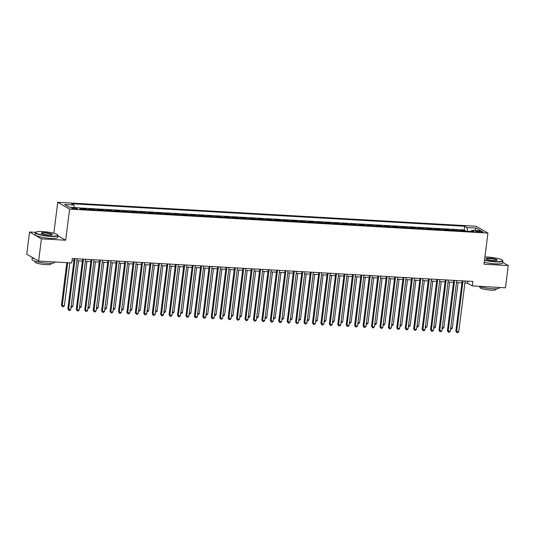 <?xml version="1.0" encoding="UTF-8"?>
<svg xmlns="http://www.w3.org/2000/svg" width="535" height="535" viewBox="0 0 535 535"><rect width="100%" height="100%" fill="white"/><g stroke="black" fill="none" stroke-linecap="round" stroke-linejoin="round"><path stroke-width="0.8" d="M75.549 209.024A2.909 0.495 7.2 0 0 77.408 208.797A2.909 0.495 7.2 0 0 73.496 207.847A2.909 0.495 7.2 0 0 71.63 208.068A2.909 0.495 7.2 0 0 75.549 209.024M57.619 234.872A11.095 1.879 7.2 0 0 42.82 231.575A11.095 1.879 7.2 0 0 35.932 232.13A11.095 1.879 7.2 0 0 39.637 234.397A11.095 1.879 7.2 0 0 50.644 236.069A11.095 1.879 7.2 0 0 57.619 234.872L57.854 235.166A11.369 1.926 -172.8 0 1 57.974 235.514A11.369 1.926 -172.8 0 1 50.711 236.396A11.369 1.926 -172.8 0 1 35.424 232.665A11.369 1.926 -172.8 0 1 35.631 232.357L29.559 232.009L26.75 254.232L38.614 261.053L71.717 262.952L72.278 258.505L472.9 281.457L472.338 285.904L505.441 287.797L508.25 265.574L502.706 262.384M53.828 233.247L57.74 202.277L476.07 226.245L487.933 233.066L69.597 209.098L57.74 202.277M461.237 230.886L460.214 230.304L465.269 230.592L465.203 231.113M457.86 230.699L456.837 230.11L456.77 230.632M456.837 230.11L451.774 229.816L452.797 230.404M444.364 229.923L443.341 229.334L448.404 229.622L448.337 230.15M435.931 229.441L434.908 228.853L439.971 229.14L439.904 229.669M427.498 228.953L426.475 228.371L431.538 228.659L431.471 229.181M419.065 228.472L418.042 227.883L423.098 228.177L423.038 228.699M410.626 227.99L409.609 227.402L414.665 227.689L414.598 228.218M402.193 227.509L401.17 226.92L406.232 227.208L406.165 227.736M393.76 227.021L392.737 226.439L397.799 226.726L397.732 227.248M385.327 226.539L384.304 225.951L389.366 226.245L389.299 226.766M376.894 226.058L375.871 225.469L380.933 225.757L380.866 226.285M368.461 225.576L367.438 224.988L372.494 225.275L372.427 225.803M360.022 225.088L358.998 224.506L364.061 224.794L363.994 225.315M351.589 224.606L350.565 224.018L355.628 224.312L355.561 224.834M343.156 224.125L342.132 223.536L347.195 223.824L347.128 224.352M334.723 223.643L333.7 223.055L338.762 223.342L338.695 223.871M326.29 223.155L325.267 222.567L330.322 222.861L330.262 223.383M317.85 222.674L316.834 222.085L321.889 222.379L321.823 222.901M309.417 222.192L308.394 221.604L313.457 221.891L313.39 222.42M300.984 221.711L299.961 221.122L305.024 221.41L304.957 221.938M292.551 221.222L291.528 220.634L296.591 220.928L296.524 221.45M284.118 220.741L283.095 220.152L288.158 220.447L288.091 220.968M275.685 220.26L274.662 219.671L279.718 219.959L279.651 220.487M267.246 219.778L266.229 219.189L271.285 219.477L271.218 220.005M258.813 219.29L257.79 218.701L262.852 218.996L262.785 219.517M250.38 218.808L249.357 218.22L254.419 218.514L254.352 219.036M241.947 218.327L240.924 217.738L245.986 218.026L245.919 218.554M233.514 217.845L232.491 217.257L237.553 217.544L237.486 218.073M225.081 217.357L224.058 216.769L229.114 217.063L229.047 217.584M216.642 216.876L215.618 216.287L220.681 216.581L220.614 217.103M208.209 216.394L207.185 215.806L212.248 216.093L212.181 216.621M199.776 215.913L198.752 215.324L203.815 215.612L203.748 216.14M191.343 215.424L190.32 214.836L195.382 215.13L195.315 215.652M182.91 214.943L181.887 214.354L186.942 214.649L186.882 215.17M174.47 214.461L173.454 213.873L178.509 214.16L178.443 214.689M166.037 213.98L165.014 213.391L170.076 213.679L170.01 214.207M157.604 213.492L156.581 212.903L161.644 213.197L161.577 213.719M149.171 213.01L148.148 212.422L153.211 212.716L153.144 213.238M140.738 212.529L139.715 211.94L144.778 212.228L144.711 212.756M132.305 212.047L131.282 211.459L136.338 211.746L136.271 212.275M123.866 211.559L122.843 210.971L127.905 211.265L127.838 211.786M115.433 211.078L114.41 210.489L119.472 210.777L119.405 211.305M107 210.596L105.977 210.008L111.039 210.295L110.972 210.823M98.567 210.115L97.544 209.526L102.606 209.814L102.539 210.342M90.134 209.626L89.111 209.038L94.167 209.332L94.106 209.854M81.694 209.145L80.678 208.556L85.734 208.844L85.667 209.372M479.293 231.113L477.434 231.006A2.815 0.475 7.2 0 0 475.635 231.22A2.815 0.475 7.2 0 0 479.427 232.15L481.279 232.25A2.815 0.475 7.2 0 0 483.085 232.036A2.815 0.475 7.2 0 0 479.293 231.113L479.166 232.13M467.637 231.254L466.915 227.529L464.668 226.238L71.636 203.721L73.883 205.012L64.608 204.484L69.476 207.286L78.759 207.814L80.999 209.105L474.03 231.622L471.79 230.331L471.094 231.454M466.915 227.529L476.19 228.064L481.065 230.866L471.79 230.331M465.269 230.592L464.199 229.976L78.906 207.901M85.734 208.844L86.757 209.432M94.167 209.332L95.19 209.921M102.606 209.814L103.629 210.402M111.039 210.295L112.062 210.884M119.472 210.777L120.495 211.365M127.905 211.265L128.928 211.853M136.338 211.746L137.361 212.335M144.778 212.228L145.794 212.816M153.211 212.716L154.234 213.298M161.644 213.197L162.667 213.786M170.076 213.679L171.1 214.267M178.509 214.16L179.533 214.749M186.942 214.649L187.966 215.23M195.382 215.13L196.398 215.719M203.815 215.612L204.838 216.2M212.248 216.093L213.271 216.682M220.681 216.581L221.704 217.163M229.114 217.063L230.137 217.651M237.553 217.544L238.57 218.133M245.986 218.026L247.01 218.614M254.419 218.514L255.442 219.096M262.852 218.996L263.875 219.584M271.285 219.477L272.308 220.066M279.718 219.959L280.741 220.547M288.158 220.447L289.174 221.029M296.591 220.928L297.614 221.517M305.024 221.41L306.047 221.998M313.457 221.891L314.48 222.48M321.889 222.379L322.913 222.961M330.322 222.861L331.346 223.449M338.762 223.342L339.785 223.931M347.195 223.824L348.218 224.412M355.628 224.312L356.651 224.901M364.061 224.794L365.084 225.382M372.494 225.275L373.517 225.864M380.933 225.757L381.95 226.345M389.366 226.245L390.389 226.833M397.799 226.726L398.822 227.315M406.232 227.208L407.255 227.796M414.665 227.689L415.688 228.278M423.098 228.177L424.121 228.766M431.538 228.659L432.561 229.248M439.971 229.14L440.994 229.729M448.404 229.622L449.427 230.21M29.559 232.009L41.422 238.824L38.614 261.053M41.422 238.824L65.671 240.215L69.597 209.098M487.933 233.066L484.001 264.183L508.25 265.574M464.902 282.988L467.53 283.135L472.338 285.904M72.031 260.478L73.97 260.592M76.933 260.759L82.403 261.073M85.366 261.24L90.836 261.555M93.799 261.729L99.276 262.043M102.238 262.21L107.709 262.524M110.671 262.692L116.142 263.006M119.104 263.173L124.575 263.487M127.537 263.661L133.008 263.976M135.97 264.143L141.447 264.457M144.403 264.624L149.88 264.939M152.843 265.106L158.313 265.42M161.276 265.594L166.746 265.908M169.709 266.076L175.179 266.39M178.142 266.557L183.612 266.871M186.575 267.039L192.052 267.353M195.014 267.527L200.485 267.841M203.447 268.008L208.917 268.323M211.88 268.49L217.35 268.804M220.313 268.971L225.783 269.286M228.746 269.459L234.223 269.774M237.179 269.941L242.656 270.255M245.618 270.422L251.089 270.737M254.051 270.904L259.522 271.218M262.484 271.392L267.955 271.706M270.917 271.874L276.388 272.188M279.35 272.355L284.827 272.669M287.79 272.837L293.26 273.151M296.223 273.325L301.693 273.639M304.656 273.806L310.126 274.121M313.089 274.288L318.559 274.602M321.522 274.769L326.999 275.084M329.955 275.257L335.432 275.572M338.394 275.739L343.865 276.053M346.827 276.221L352.297 276.535M355.26 276.709L360.73 277.016M363.693 277.19L369.163 277.504M372.126 277.672L377.603 277.986M380.566 278.153L386.036 278.467M388.998 278.641L394.469 278.949M397.431 279.123L402.902 279.437M405.864 279.604L411.335 279.919M414.297 280.086L419.768 280.4M422.73 280.574L428.207 280.882M431.17 281.056L436.64 281.37M439.603 281.537L445.073 281.851M448.036 282.019L453.506 282.333M456.469 282.507L461.939 282.814M467.777 281.163L467.53 283.135M464.199 229.976L464.668 226.238M73.883 205.012L74.378 207.567M474.679 230.498L476.19 228.064M65.671 240.215L57.94 235.774M462.193 280.842L455.833 331.158L456.636 331.62L463.042 280.895M458.742 331.74L457.726 332.723L456.883 332.676L456.636 331.62L458.742 331.74L465.156 281.015M456.883 332.676L455.833 331.158M450.724 327.962L452.336 328.055L458.074 282.594M452.336 328.055L451.313 329.032L450.597 328.992M484.543 259.89A11.095 1.879 7.2 0 0 495.544 261.561A11.095 1.879 7.2 0 0 502.519 260.358A11.095 1.879 7.2 0 0 487.726 257.061A11.095 1.879 7.2 0 0 484.911 256.987M502.519 260.358L502.753 260.652A11.369 1.926 -172.8 0 1 502.88 261A11.369 1.926 -172.8 0 1 495.611 261.882A11.369 1.926 -172.8 0 1 484.503 260.217M493.591 260.438A5.544 0.936 -172.8 0 1 486.195 258.786A5.544 0.936 -172.8 0 1 489.679 258.184A5.544 0.936 -172.8 0 1 495.183 259.02A5.544 0.936 -172.8 0 1 497.035 260.157A5.544 0.936 -172.8 0 1 493.591 260.438M496.828 260.264A5.276 0.896 7.2 0 0 496.834 260.237A5.276 0.896 7.2 0 0 489.739 258.512A5.276 0.896 7.2 0 0 486.368 258.92A5.276 0.896 7.2 0 0 486.368 258.94M499.536 287.462L499.483 287.85A11.369 1.926 -172.8 0 1 492.22 288.733A11.369 1.926 -172.8 0 1 478.591 286.258M496.159 288.78L496.072 289.495A8.185 1.384 -172.8 0 1 490.836 290.13A8.185 1.384 -172.8 0 1 479.835 287.449L479.922 286.727M502.88 261L502.632 262.959A11.369 1.926 -172.8 0 1 495.363 263.835A11.369 1.926 -172.8 0 1 484.255 262.17M48.692 234.945A5.544 0.936 -172.8 0 1 41.295 233.3A5.544 0.936 -172.8 0 1 44.779 232.698A5.544 0.936 -172.8 0 1 50.283 233.534A5.544 0.936 -172.8 0 1 52.136 234.664A5.544 0.936 -172.8 0 1 48.692 234.945M51.928 234.771A5.276 0.896 7.2 0 0 51.935 234.751A5.276 0.896 7.2 0 0 44.84 233.019A5.276 0.896 7.2 0 0 41.469 233.427A5.276 0.896 7.2 0 0 41.469 233.454M54.637 261.969L54.583 262.364A11.369 1.926 -172.8 0 1 47.314 263.24A11.369 1.926 -172.8 0 1 32.033 259.515L32.294 257.422M51.26 263.287L51.166 264.009A8.185 1.384 -172.8 0 1 45.936 264.644A8.185 1.384 -172.8 0 1 34.929 261.956L35.022 261.24M57.974 235.514L57.726 237.466A11.369 1.926 -172.8 0 1 50.464 238.349A11.369 1.926 -172.8 0 1 35.176 234.618L35.424 232.665M34.768 258.84A11.369 1.926 -172.8 0 1 32.327 257.442M453.754 280.36L447.4 330.677L448.203 331.138L454.61 280.407M450.309 331.259L449.293 332.235L448.45 332.188L448.203 331.138L450.309 331.259L456.716 280.527M448.45 332.188L447.4 330.677M445.321 279.879L438.967 330.195L439.77 330.65L446.177 279.925M441.877 330.77L440.86 331.753L440.011 331.707L439.77 330.65L441.877 330.77L448.283 280.046M440.011 331.707L438.967 330.195M436.888 279.397L430.535 329.707L431.337 330.169L437.744 279.444M433.444 330.289L432.42 331.272L431.578 331.225L431.337 330.169L433.444 330.289L439.85 279.564M431.578 331.225L430.535 329.707M428.455 278.909L422.095 329.226L422.897 329.687L429.311 278.962M425.011 329.807L423.987 330.79L423.145 330.737L422.897 329.687L425.011 329.807L431.417 279.083M423.145 330.737L422.095 329.226M442.291 327.48L443.896 327.567L449.641 282.112M443.896 327.567L442.88 328.55L442.164 328.51M433.858 326.992L435.463 327.086L441.208 281.631M435.463 327.086L434.447 328.069L433.731 328.029M425.425 326.51L427.03 326.604L432.775 281.149M427.03 326.604L426.014 327.587L425.292 327.547M416.992 326.029L418.597 326.123L424.335 280.661M418.597 326.123L417.574 327.099L416.859 327.059M420.022 278.427L413.662 328.744L414.464 329.206L420.871 278.474M416.571 329.326L415.555 330.302L414.712 330.255L414.464 329.206L416.571 329.326L422.984 278.595M414.712 330.255L413.662 328.744M408.559 325.548L410.164 325.634L415.902 280.179M410.164 325.634L409.141 326.617L408.426 326.577M411.589 277.946L405.229 328.256L406.032 328.717L412.438 277.993M408.138 328.838L407.122 329.821L406.279 329.774L406.032 328.717L408.138 328.838L414.551 278.113M406.279 329.774L405.229 328.256M400.12 325.059L401.725 325.153L407.469 279.698M401.725 325.153L400.708 326.136L399.993 326.096M403.149 277.464L396.796 327.774L397.599 328.236L404.005 277.511M399.705 328.356L398.689 329.339L397.846 329.292L397.599 328.236L399.705 328.356L406.112 277.632M397.846 329.292L396.796 327.774M391.687 324.578L393.292 324.671L399.036 279.216M393.292 324.671L392.275 325.654L391.56 325.614M394.716 276.976L388.363 327.293L389.166 327.754L395.572 277.03M391.272 327.875L390.256 328.858L389.406 328.804L389.166 327.754L391.272 327.875L397.679 277.15M389.406 328.804L388.363 327.293M383.254 324.096L384.859 324.19L390.603 278.728M384.859 324.19L383.842 325.166L383.12 325.126M386.283 276.495L379.93 326.811L380.726 327.273L387.139 276.541M382.839 327.393L381.816 328.37L380.973 328.323L380.726 327.273L382.839 327.393L389.246 276.662M380.973 328.323L379.93 326.811M377.85 276.013L371.491 326.323L372.293 326.785L378.706 276.06M374.406 326.905L373.383 327.888L372.541 327.841L372.293 326.785L374.406 326.905L380.813 276.18M372.541 327.841L371.491 326.323M369.417 275.532L363.058 325.842L363.86 326.303L370.267 275.578M365.967 326.424L364.95 327.407L364.108 327.36L363.86 326.303L365.967 326.424L372.38 275.699M364.108 327.36L363.058 325.842M360.985 275.043L354.625 325.36L355.427 325.822L361.834 275.097M357.534 325.942L356.517 326.925L355.675 326.872L355.427 325.822L357.534 325.942L363.94 275.217M355.675 326.872L354.625 325.36M352.545 274.562L346.192 324.879L346.994 325.34L353.401 274.609M349.101 325.461L348.084 326.437L347.242 326.39L346.994 325.34L349.101 325.461L355.507 274.729M347.242 326.39L346.192 324.879M344.112 274.08L337.759 324.391L338.561 324.852L344.968 274.127M340.668 324.972L339.645 325.955L338.802 325.909L338.561 324.852L340.668 324.972L347.075 274.248M338.802 325.909L337.759 324.391M335.679 273.592L329.326 323.909L330.122 324.37L336.535 273.646M332.235 324.491L331.212 325.474L330.369 325.427L330.122 324.37L332.235 324.491L338.642 273.766M330.369 325.427L329.326 323.909M327.246 273.111L320.886 323.428L321.689 323.889L328.095 273.164M323.795 324.009L322.779 324.992L321.936 324.939L321.689 323.889L323.795 324.009L330.209 273.285M321.936 324.939L320.886 323.428M318.813 272.629L312.453 322.946L313.256 323.407L319.662 272.676M315.362 323.528L314.346 324.504L313.503 324.457L313.256 323.407L315.362 323.528L321.776 272.796M313.503 324.457L312.453 322.946M310.374 272.148L304.02 322.458L304.823 322.919L311.23 272.195M306.929 323.04L305.913 324.023L305.07 323.976L304.823 322.919L306.929 323.04L313.336 272.315M305.07 323.976L304.02 322.458M301.941 271.66L295.587 321.976L296.39 322.438L302.797 271.713M298.497 322.558L297.48 323.541L296.631 323.494L296.39 322.438L298.497 322.558L304.903 271.834M296.631 323.494L295.587 321.976M293.508 271.178L287.155 321.495L287.95 321.956L294.364 271.232M290.064 322.077L289.04 323.06L288.198 323.006L287.95 321.956L290.064 322.077L296.47 271.352M288.198 323.006L287.155 321.495M374.821 323.615L376.426 323.702L382.171 278.247M376.426 323.702L375.409 324.685L374.687 324.645M366.388 323.127L367.993 323.22L373.731 277.765M367.993 323.22L366.97 324.203L366.254 324.163M357.948 322.645L359.56 322.739L365.298 277.284M359.56 322.739L358.537 323.722L357.821 323.675M349.515 322.164L351.12 322.257L356.865 276.796M351.12 322.257L350.104 323.234L349.388 323.193M341.083 321.682L342.688 321.769L348.432 276.314M342.688 321.769L341.671 322.752L340.955 322.712M332.65 321.194L334.255 321.288L339.999 275.833M334.255 321.288L333.238 322.271L332.516 322.23M324.217 320.712L325.822 320.806L331.566 275.344M325.822 320.806L324.798 321.789L324.083 321.742M315.784 320.231L317.389 320.325L323.127 274.863M317.389 320.325L316.366 321.301L315.65 321.261M307.344 319.749L308.949 319.836L314.694 274.381M308.949 319.836L307.933 320.819L307.217 320.779M298.911 319.261L300.516 319.355L306.261 273.9M300.516 319.355L299.5 320.338L298.784 320.298M290.478 318.78L292.083 318.873L297.828 273.412M292.083 318.873L291.067 319.856L290.351 319.81M282.045 318.298L283.65 318.392L289.395 272.93M283.65 318.392L282.634 319.368L281.912 319.328M285.075 270.697L278.715 321.013L279.517 321.475L285.931 270.743M281.631 321.595L280.608 322.572L279.765 322.525L279.517 321.475L281.631 321.595L288.037 270.864M279.765 322.525L278.715 321.013M276.642 270.215L270.282 320.525L271.084 320.987L277.491 270.262M273.191 321.107L272.175 322.09L271.332 322.043L271.084 320.987L273.191 321.107L279.604 270.382M271.332 322.043L270.282 320.525M268.209 269.727L261.849 320.044L262.652 320.505L269.058 269.78M264.758 320.625L263.742 321.609L262.899 321.562L262.652 320.505L264.758 320.625L271.165 269.901M262.899 321.562L261.849 320.044M259.769 269.245L253.416 319.562L254.219 320.024L260.625 269.299M256.325 320.144L255.309 321.127L254.466 321.074L254.219 320.024L256.325 320.144L262.732 269.419M254.466 321.074L253.416 319.562M273.612 317.817L275.217 317.904L280.955 272.449M275.217 317.904L274.194 318.887L273.479 318.847M265.173 317.329L266.784 317.422L272.522 271.967M266.784 317.422L265.761 318.405L265.046 318.365M256.74 316.847L258.345 316.941L264.089 271.479M258.345 316.941L257.328 317.924L256.613 317.877M248.307 316.366L249.912 316.459L255.656 270.998M249.912 316.459L248.895 317.436L248.18 317.395M251.336 268.764L244.983 319.081L245.786 319.542L252.192 268.811M247.892 319.662L246.869 320.639L246.026 320.592L245.786 319.542L247.892 319.662L254.299 268.931M246.026 320.592L244.983 319.081M239.874 315.884L241.479 315.971L247.224 270.516M241.479 315.971L240.462 316.954L239.74 316.914M242.903 268.282L236.55 318.592L237.346 319.054L243.759 268.329M239.459 319.174L238.436 320.157L237.593 320.111L237.346 319.054L239.459 319.174L245.866 268.45M237.593 320.111L236.55 318.592M231.441 315.396L233.046 315.489L238.791 270.035M233.046 315.489L232.023 316.473L231.307 316.432M234.47 267.794L228.111 318.111L228.913 318.572L235.32 267.848M231.026 318.693L230.003 319.676L229.161 319.629L228.913 318.572L231.026 318.693L237.433 267.968M229.161 319.629L228.111 318.111M223.008 314.914L224.613 315.008L230.351 269.546M224.613 315.008L223.59 315.991L222.874 315.944M226.037 267.313L219.678 317.629L220.48 318.091L226.887 267.366M222.587 318.211L221.57 319.194L220.728 319.141L220.48 318.091L222.587 318.211L229 267.487M220.728 319.141L219.678 317.629M214.568 314.433L216.173 314.526L221.918 269.065M216.173 314.526L215.157 315.503L214.441 315.463M217.598 266.831L211.245 317.148L212.047 317.609L218.454 266.878M214.154 317.73L213.137 318.706L212.295 318.659L212.047 317.609L214.154 317.73L220.56 266.998M212.295 318.659L211.245 317.148M206.135 313.951L207.74 314.038L213.485 268.583M207.74 314.038L206.724 315.021L206.008 314.981M209.165 266.35L202.812 316.66L203.614 317.121L210.021 266.397M205.721 317.242L204.704 318.225L203.855 318.178L203.614 317.121L205.721 317.242L212.127 266.517M203.855 318.178L202.812 316.66M197.703 313.463L199.308 313.557L205.052 268.102M199.308 313.557L198.291 314.54L197.575 314.5M200.732 265.862L194.379 316.178L195.175 316.64L201.588 265.915M197.288 316.76L196.265 317.743L195.422 317.696L195.175 316.64L197.288 316.76L203.695 266.035M195.422 317.696L194.379 316.178M189.27 312.982L190.875 313.075L196.619 267.614M190.875 313.075L189.858 314.058L189.136 314.012M192.299 265.38L185.939 315.697L186.742 316.158L193.155 265.427M188.855 316.279L187.832 317.262L186.989 317.208L186.742 316.158L188.855 316.279L195.262 265.554M186.989 317.208L185.939 315.697M180.837 312.5L182.442 312.594L188.18 267.132M182.442 312.594L181.418 313.57L180.703 313.53M183.866 264.899L177.506 315.215L178.309 315.677L184.715 264.945M180.415 315.797L179.399 316.773L178.556 316.727L178.309 315.677L180.415 315.797L186.829 265.066M178.556 316.727L177.506 315.215M172.404 312.019L174.009 312.106L179.747 266.651M174.009 312.106L172.986 313.089L172.27 313.049M175.433 264.417L169.073 314.727L169.876 315.189L176.282 264.464M171.982 315.309L170.966 316.292L170.123 316.245L169.876 315.189L171.982 315.309L178.389 264.584M170.123 316.245L169.073 314.727M163.964 311.53L165.569 311.624L171.314 266.169M165.569 311.624L164.553 312.607L163.837 312.567M166.994 263.929L160.64 314.246L161.443 314.707L167.85 263.982M163.549 314.827L162.533 315.81L161.69 315.764L161.443 314.707L163.549 314.827L169.956 264.103M161.69 315.764L160.64 314.246M155.531 311.049L157.136 311.143L162.881 265.681M157.136 311.143L156.12 312.126L155.404 312.079M158.561 263.447L152.207 313.764L153.01 314.226L159.417 263.494M155.117 314.346L154.1 315.329L153.251 315.275L153.01 314.226L155.117 314.346L161.523 263.621M153.251 315.275L152.207 313.764M147.098 310.567L148.703 310.661L154.448 265.2M148.703 310.661L147.687 311.637L146.964 311.597M150.128 262.966L143.775 313.283L144.57 313.744L150.984 263.013M146.684 313.864L145.66 314.841L144.818 314.794L144.57 313.744L146.684 313.864L153.09 263.133M144.818 314.794L143.775 313.283M138.665 310.086L140.27 310.173L146.015 264.718M140.27 310.173L139.247 311.156L138.532 311.116M141.695 262.484L135.335 312.794L136.137 313.256L142.544 262.531M138.251 313.376L137.227 314.359L136.385 314.312L136.137 313.256L138.251 313.376L144.657 262.652M136.385 314.312L135.335 312.794M130.232 309.598L131.837 309.691L137.575 264.236M131.837 309.691L130.814 310.674L130.099 310.634M133.262 261.996L126.902 312.313L127.704 312.774L134.111 262.05M129.811 312.895L128.795 313.878L127.952 313.831L127.704 312.774L129.811 312.895L136.224 262.17M127.952 313.831L126.902 312.313M121.793 309.116L123.404 309.21L129.142 263.748M123.404 309.21L122.381 310.193L121.666 310.146M124.822 261.515L118.469 311.831L119.272 312.293L125.678 261.561M121.378 312.413L120.362 313.396L119.519 313.343L119.272 312.293L121.378 312.413L127.785 261.689M119.519 313.343L118.469 311.831M113.36 308.635L114.965 308.728L120.709 263.267M114.965 308.728L113.948 309.705L113.233 309.665M116.389 261.033L110.036 311.35L110.839 311.811L117.245 261.08M112.945 311.932L111.929 312.908L111.079 312.861L110.839 311.811L112.945 311.932L119.352 261.2M111.079 312.861L110.036 311.35M104.927 308.153L106.532 308.24L112.276 262.785M106.532 308.24L105.515 309.223L104.8 309.183M107.956 260.552L101.603 310.862L102.406 311.323L108.812 260.599M104.512 311.444L103.489 312.427L102.646 312.38L102.406 311.323L104.512 311.444L110.919 260.719M102.646 312.38L101.603 310.862M96.494 307.665L98.099 307.759L103.843 262.304M98.099 307.759L97.082 308.742L96.36 308.702M99.523 260.063L93.164 310.38L93.966 310.842L100.379 260.117M96.079 310.962L95.056 311.945L94.213 311.898L93.966 310.842L96.079 310.962L102.486 260.237M94.213 311.898L93.164 310.38M88.061 307.184L89.666 307.277L95.411 261.816M89.666 307.277L88.643 308.26L87.927 308.213M91.09 259.582L84.731 309.899L85.533 310.36L91.94 259.629M87.64 310.481L86.623 311.464L85.781 311.41L85.533 310.36L87.64 310.481L94.053 259.756M85.781 311.41L84.731 309.899M79.628 306.702L81.233 306.796L86.971 261.334M81.233 306.796L80.21 307.772L79.494 307.732M82.657 259.1L76.298 309.417L77.1 309.872L83.507 259.147M79.207 309.999L78.19 310.975L77.348 310.929L77.1 309.872L79.207 309.999L85.62 259.268M77.348 310.929L76.298 309.417M71.188 306.221L72.793 306.308L78.538 260.853M72.793 306.308L71.777 307.291L71.061 307.25M74.218 258.619L67.865 308.929L68.667 309.39L75.074 258.666M70.774 309.511L69.757 310.494L68.915 310.447L68.667 309.39L70.774 309.511L77.18 258.786M68.915 310.447L67.865 308.929M66.828 262.672L61.451 305.244L64.36 305.826L69.791 262.839M67.684 262.718L62.254 305.706L62.501 306.762L61.451 305.244M64.36 305.826L63.344 306.809L62.501 306.762M477.327 231.882L477.434 231.006"/></g></svg>
